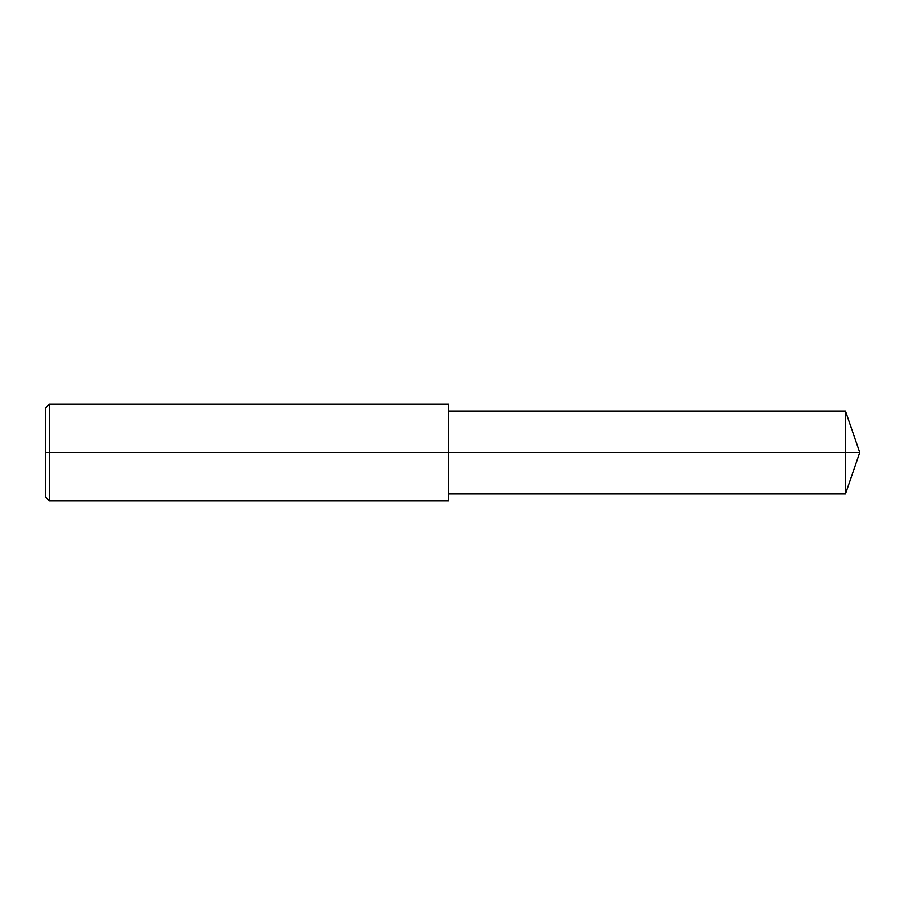 <?xml version="1.0" encoding="UTF-8"?>
<svg xmlns="http://www.w3.org/2000/svg" width="905" height="905" viewBox="0 0 905 905"><rect width="100%" height="100%" fill="white"/><g stroke="black" fill="none" stroke-linecap="round" stroke-linejoin="round"><path stroke-width="1.36" d="M49.277 500.884L45.25 496.856L45.25 408.144L49.277 404.116L49.277 500.884L448.473 500.884L448.473 452.5L845.451 452.5L845.451 494.028L859.75 452.5L845.451 452.5L845.451 410.972L859.75 452.5M49.277 404.116L448.473 404.116L448.473 452.5L45.25 452.5M448.473 494.028L845.451 494.028M448.473 410.972L845.451 410.972"/></g></svg>
